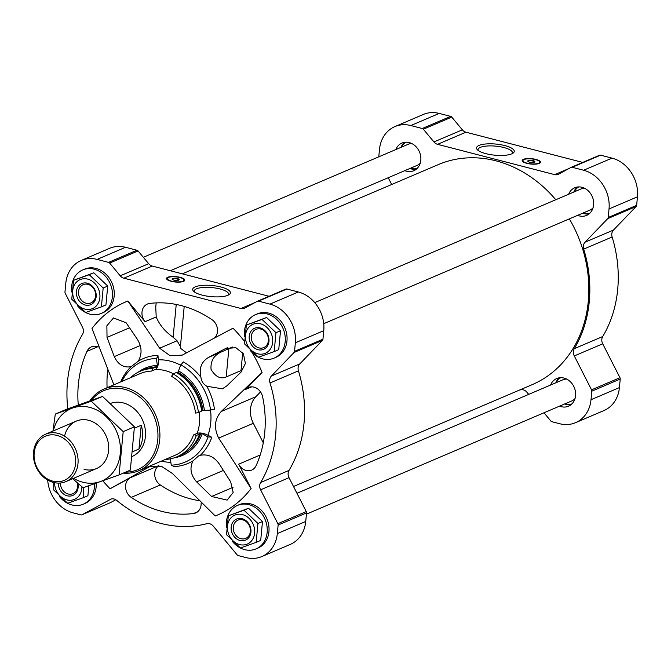 <?xml version="1.0" encoding="UTF-8"?>
<svg xmlns="http://www.w3.org/2000/svg" width="671" height="671" viewBox="0 0 671 671"><rect width="100%" height="100%" fill="white"/><g stroke="black" fill="none" stroke-linecap="round" stroke-linejoin="round"><path stroke-width="1.01" d="M582.722 162.416L465.968 132.204A7.163 6.014 -113.1 0 1 462.344 129.83L451.751 117.098A2.147 1.803 -113.1 0 0 450.669 116.385L439.228 113.424A32.946 27.662 -113.1 0 0 423.334 114.464L394.917 126.584A32.946 27.662 -113.1 0 0 379.459 149.549L378.771 156.838M543.988 412.782L550.824 421.002A2.147 1.803 -113.1 0 0 551.914 421.715L559.656 423.72A32.946 27.662 -113.1 0 0 575.55 422.68L603.959 410.551A32.946 27.662 -113.1 0 0 619.417 387.595L620.222 379.048A2.147 1.803 -113.1 0 0 619.962 377.706L602.709 343.812A7.163 6.014 -113.1 0 1 602.717 336.54A120.763 101.396 -113.1 0 0 612.128 236.989A7.163 6.014 -113.1 0 1 613.462 230.061L636.142 206.5A2.147 1.803 -113.1 0 0 636.645 205.351L637.45 196.813A32.946 27.662 -113.1 0 0 612.027 158.13L600.587 155.169A2.147 1.803 -113.1 0 0 599.421 155.295L571.273 167.305M559.589 406.123A15.039 12.632 -113.1 0 0 568.522 406.207A15.039 12.632 -113.1 0 0 575.575 395.722A15.039 12.632 -113.1 0 0 569.998 381.405A15.039 12.632 -113.1 0 0 556.712 378.536A15.039 12.632 -113.1 0 0 550.589 385.045M559.438 377.781A15.039 12.632 -113.1 0 0 555.747 382.847M564.739 403.925A15.039 12.632 -113.1 0 0 570.946 404.764M404.823 170.644A15.039 12.632 -113.1 0 0 413.755 170.728A15.039 12.632 -113.1 0 0 420.809 160.243A15.039 12.632 -113.1 0 0 415.232 145.926A15.039 12.632 -113.1 0 0 401.946 143.057A15.039 12.632 -113.1 0 0 395.831 149.558M404.672 142.302A15.039 12.632 -113.1 0 0 400.981 147.36M409.981 168.446A15.039 12.632 -113.1 0 0 416.188 169.277M577.622 215.341A15.039 12.632 -113.1 0 0 586.555 215.425A15.039 12.632 -113.1 0 0 593.609 204.949A15.039 12.632 -113.1 0 0 588.031 190.631A15.039 12.632 -113.1 0 0 574.745 187.763A15.039 12.632 -113.1 0 0 568.631 194.263M577.471 187.008A15.039 12.632 -113.1 0 0 573.78 192.065M582.78 213.143A15.039 12.632 -113.1 0 0 588.979 213.982M214.535 337.949A11.457 9.62 -113.1 0 0 211.877 319.597A108.157 90.811 -113.1 0 0 149.549 303.468A11.457 9.62 -113.1 0 0 147.377 304.055A11.457 9.62 -113.1 0 0 145.053 321.694L127.842 301.011A116.041 97.429 -113.1 0 0 92.002 328.446L113.877 384.819M156.184 302.898L155.747 307.083L156.209 316.93C159.396 324.756 165.041 331.533 173.126 337.261L177.077 340.767L159.639 348.207L170.132 355.731L182.218 355.135L232.996 328.211A116.041 97.429 -113.1 0 1 244.462 341.422M226.202 376.934C220.499 379.308 215.45 376.8 211.055 369.385C210.367 360.604 214.259 354.598 222.747 351.352L228.878 348.568L226.202 376.934L241.015 370.61A17.194 14.435 -113.1 0 0 241.795 371.323M232.443 347.05L228.878 348.568M225.582 348.517L208.379 357.484C201.325 361.87 198.842 368.471 200.931 377.303C201.384 381.212 203.338 384.198 206.802 386.236L222.386 388.836L226.957 385.758L241.065 372.078L245.401 363.456L243.405 353.76L235.848 347.687L225.582 348.517L227.394 347.737M242.709 352.711L241.015 370.61M138.36 361.115C142.269 353.835 141.891 346.488 137.211 339.073L126.131 322.785L113.483 317.945L106.865 325.812L107.033 337.404L114.296 356.611C118.121 364.68 123.724 368.027 131.113 366.66L138.36 361.115A56.993 47.851 66.9 0 1 157.937 355.336A260.725 134.762 87.9 0 0 158.39 359.824A8.597 4.445 87.9 0 1 155.202 369.52L151.545 371.08A2.147 1.107 87.9 0 0 152.325 368.522A46.559 39.094 66.9 0 0 140.39 371.172L143.602 369.796A46.559 39.094 66.9 0 1 155.538 367.154L152.325 368.522M155.747 307.066L155.924 305.246M260.516 391.889L255.844 396.737L221.204 411.524C214.552 419.132 213.714 427.981 218.696 438.071L251.097 488.538L238.691 464.181A11.457 9.62 -113.1 0 0 251.65 470.111A11.457 9.62 -113.1 0 0 256.112 465.624A108.157 90.811 -113.1 0 0 262.621 396.804A11.457 9.62 -113.1 0 0 248.471 387.502A11.457 9.62 -113.1 0 0 245.762 389.381L262.067 372.447A116.041 97.429 -113.1 0 0 251.885 352.3M165.301 459.442A46.559 39.094 -113.1 0 0 176.934 456.817A46.559 39.094 -113.1 0 0 196.326 435.479A2.147 0.864 19.8 0 0 193.516 434.942L197.173 433.382A8.597 3.464 19.8 0 1 207.976 435.269A260.725 105.079 19.8 0 0 211.801 437.291A56.993 47.851 66.9 0 1 200.277 455.324C207.976 453.814 214.393 456.817 219.526 464.324L230.681 481.879L233.172 492.48L227.133 500.105L211.591 496.49L196.62 481.862C190.631 475.009 189.432 468.006 193.03 460.868A56.993 47.851 66.9 0 1 173.454 466.639A7.163 3.699 87.9 0 0 171.256 465.154A54.645 45.88 -113.1 0 0 208.027 437.014L202.214 433.701A1.434 0.579 19.8 0 0 200.855 433.281A2.869 1.157 19.8 0 0 199.824 433.407A45.846 38.49 -113.1 0 1 199.228 434.967L198.935 435.689A46.559 39.094 -113.1 0 0 199.539 434.103L199.824 433.407M120.688 381.916A56.993 47.851 66.9 0 1 131.113 366.66M206.802 386.236A56.993 47.851 66.9 0 1 214.452 409.226A7.163 1.199 172.1 0 0 210.568 410.107A54.645 45.88 66.9 0 0 180.751 364.73A7.163 2.609 119.7 0 0 183.351 361.912A56.993 47.851 66.9 0 1 200.931 377.303M221.204 411.524L262.067 372.447M159.639 348.207L127.842 301.011M102.797 480.78A116.041 97.429 -113.1 0 0 110.094 488.773L149.7 466.622L161.325 466.219L172.43 473.483L215.248 515.982A116.041 97.429 -113.1 0 0 251.097 488.538M123.263 473.122A44.412 37.291 -113.1 0 0 138.88 470.715A44.412 37.291 -113.1 0 0 159.706 439.773A44.412 37.291 -113.1 0 0 143.242 397.492A44.412 37.291 -113.1 0 0 104.013 389.029A44.412 37.291 -113.1 0 0 89.797 400.914M47.683 480.05A32.946 27.662 -113.1 0 0 73.164 512.87L80.906 514.875A2.147 1.803 -113.1 0 0 82.072 514.741L111.059 499.056M110.22 502.73A2.147 1.803 -113.1 0 0 110.48 502.621L115.789 499.727M67.796 408.815A120.763 101.396 -113.1 0 1 82.474 334.46A7.163 6.014 -113.1 0 0 82.483 327.188L65.23 293.294A2.147 1.803 -113.1 0 1 64.97 291.952L65.775 283.405A32.946 27.662 -113.1 0 1 81.233 260.449A32.946 27.662 -113.1 0 1 97.127 259.409L108.568 262.369A2.147 1.803 -113.1 0 1 109.658 263.082L120.243 275.815A7.163 6.014 -113.1 0 0 123.867 278.197L240.998 308.492A7.163 6.014 -113.1 0 0 244.445 308.266A7.163 6.014 -113.1 0 0 244.881 308.056L257.32 301.287A2.147 1.803 -113.1 0 1 258.486 301.153L269.927 304.114A32.946 27.662 -113.1 0 1 295.349 342.797L294.544 351.344A2.147 1.803 -113.1 0 1 294.041 352.485L271.361 376.045A7.163 6.014 -113.1 0 0 270.027 382.973A120.763 101.396 -113.1 0 1 260.616 482.533A7.163 6.014 -113.1 0 0 260.608 489.805L277.861 523.69A2.147 1.803 -113.1 0 1 278.121 525.041L277.316 533.579A32.946 27.662 -113.1 0 1 261.858 556.536A32.946 27.662 -113.1 0 1 245.963 557.576L238.23 555.58A2.147 1.803 -113.1 0 1 237.14 554.858L213.21 526.089A7.163 6.014 -113.1 0 0 206.844 523.69A120.763 101.396 -113.1 0 1 116.67 500.365A7.163 6.014 -113.1 0 0 110.606 499.224A7.163 6.014 -113.1 0 0 110.17 499.434M261.858 556.536L290.275 544.416A32.946 27.662 -113.1 0 0 305.733 521.451L306.538 512.912A2.147 1.803 -113.1 0 0 306.27 511.57L289.025 477.677A7.163 6.014 -113.1 0 1 289.025 470.405A120.763 101.396 -113.1 0 0 298.436 370.853A7.163 6.014 -113.1 0 1 299.778 363.925L322.457 340.365A2.147 1.803 -113.1 0 0 322.952 339.216L323.766 330.677A32.946 27.662 -113.1 0 0 298.335 291.986L286.894 289.025A2.147 1.803 -113.1 0 0 285.729 289.159L257.58 301.17M180.222 277.366A9.168 2.709 -174.6 0 1 184.768 280.184A9.168 2.709 -174.6 0 1 175.383 282.013A9.168 2.709 -174.6 0 1 166.509 278.457A9.168 2.709 -174.6 0 1 180.222 277.366M221.019 287.029A18.939 5.586 -174.6 0 1 229.331 294.477A18.939 5.586 -174.6 0 1 211.029 296.632A18.939 5.586 -174.6 0 1 193.458 291.088A18.939 5.586 -174.6 0 1 199.908 285.653A18.939 5.586 -174.6 0 1 221.019 287.029M269.037 296.272L152.283 266.068A7.163 6.014 -113.1 0 1 148.66 263.686L138.067 250.954A2.147 1.803 -113.1 0 0 136.976 250.241L125.536 247.28A32.946 27.662 -113.1 0 0 109.641 248.32L81.233 260.449M110.094 488.773L130.3 477.769A11.457 9.62 -113.1 0 0 125.578 487.154A11.457 9.62 -113.1 0 0 131.214 497.396A108.157 90.811 -113.1 0 0 193.542 513.516A11.457 9.62 -113.1 0 0 195.714 512.929A11.457 9.62 -113.1 0 0 201.115 502.956M98.327 346.974A11.457 9.62 -113.1 0 0 91.441 346.882A11.457 9.62 -113.1 0 0 86.978 351.369A108.157 90.811 -113.1 0 0 78.264 405.041M125.511 472.166A42.978 36.083 -113.1 0 0 157.76 439.757A42.978 36.083 -113.1 0 0 134.686 393.541A42.978 36.083 -113.1 0 0 91.415 400.335M110.648 403.372A28.652 24.055 66.9 0 1 143.066 421.237A28.652 24.055 66.9 0 1 132.288 456.397M255.844 396.737A22.923 19.241 -113.1 0 0 253.336 423.284L263.284 442.826M180.591 346.832L177.077 340.767M184.206 306.421L180.264 348.14L186.613 352.854M176.934 456.817L180.155 455.441A46.559 39.094 -113.1 0 0 198.935 435.689M196.326 435.479L199.539 434.103M170.375 458.838L171.256 465.154M211.801 437.291A7.163 2.885 19.8 0 0 208.027 437.014M193.03 460.868L198.515 455.961L200.277 455.324M121.795 381.438A54.645 45.88 66.9 0 1 127.867 372.229A54.645 45.88 66.9 0 1 156.377 358.431A7.163 3.699 87.9 0 0 157.937 355.336M156.377 358.431L157.358 365.443A1.434 0.738 87.9 0 1 157.165 366.802A2.869 1.485 87.9 0 1 156.502 367.482L155.538 367.154M130.434 377.756A46.559 39.094 66.9 0 1 140.39 371.172M210.568 410.107L203.003 410.518A2.869 0.478 172.1 0 0 201.963 410.837L198.49 412.556A46.559 39.094 66.9 0 0 173.093 373.898L176.305 372.522A46.559 39.094 66.9 0 1 201.711 411.18M180.751 364.73L178.528 370.912A47.465 39.857 66.9 0 1 204.42 410.325M201.963 410.837A45.846 38.49 66.9 0 0 176.951 372.774A2.869 1.04 119.7 0 0 177.781 372.137A1.434 0.52 119.7 0 0 178.528 370.912M176.951 372.774L176.305 372.522M198.49 412.556L195.58 413.076A44.412 37.291 66.9 0 0 171.348 376.205A2.147 0.78 119.7 0 0 173.093 373.898M182.319 273.843L438.28 164.613A119.623 100.432 66.9 0 1 555.789 199.74M569.352 218.872A119.623 100.432 66.9 0 1 532.178 384.651L293.512 486.5M107.628 370.535A108.157 90.811 -113.1 0 0 107.083 387.721M158.901 465.649A11.457 9.62 -113.1 0 0 160.344 484.965A108.157 90.811 -113.1 0 0 198.641 500.583M250.199 350.346A23.636 19.845 -113.1 0 0 274.095 358.113L275.882 357.349A23.636 19.845 -113.1 0 0 286.97 340.876A23.636 19.845 -113.1 0 0 278.205 318.373A23.636 19.845 -113.1 0 0 257.329 313.869L255.534 314.632A23.636 19.845 -113.1 0 0 244.546 336.725M274.095 358.113A23.636 19.845 -113.1 0 0 285.183 341.64A23.636 19.845 -113.1 0 0 276.418 319.136A23.636 19.845 -113.1 0 0 255.534 314.632M274.187 351.587L278.733 349.641L280.52 330.761L266.597 317.492L246.349 325.041L262.051 319.43L275.974 332.699L274.187 351.587L258.486 357.19L244.563 343.921L246.349 325.041M77.408 305.64A23.636 19.845 -113.1 0 0 101.296 313.407L103.082 312.644A23.636 19.845 -113.1 0 0 114.171 296.171A23.636 19.845 -113.1 0 0 105.406 273.667A23.636 19.845 -113.1 0 0 84.529 269.163L82.743 269.927A23.636 19.845 -113.1 0 0 71.747 292.019M101.296 313.407A23.636 19.845 -113.1 0 0 112.384 296.934A23.636 19.845 -113.1 0 0 103.619 274.431A23.636 19.845 -113.1 0 0 82.743 269.927M101.388 306.882L105.934 304.944L107.721 286.056L93.806 272.787L73.55 280.335L89.26 274.724L103.175 288.002L101.388 306.882L85.687 312.493L71.772 299.216L73.55 280.335M59.367 496.423A23.636 19.845 -113.1 0 0 83.263 504.189L85.049 503.426A23.636 19.845 -113.1 0 0 96.138 486.953A23.636 19.845 -113.1 0 0 96.205 483.137M83.263 504.189A23.636 19.845 -113.1 0 0 94.351 487.716A23.636 19.845 -113.1 0 0 94.41 483.774M83.581 487.591L83.355 497.664L87.901 495.718L88.849 485.737M232.166 541.128A23.636 19.845 -113.1 0 0 256.062 548.895L257.849 548.132A23.636 19.845 -113.1 0 0 268.937 531.658A23.636 19.845 -113.1 0 0 260.172 509.155A23.636 19.845 -113.1 0 0 239.295 504.651L237.5 505.414A23.636 19.845 -113.1 0 0 226.513 527.507M256.062 548.895A23.636 19.845 -113.1 0 0 267.15 532.422A23.636 19.845 -113.1 0 0 258.385 509.918A23.636 19.845 -113.1 0 0 237.5 505.414M256.154 542.361L260.7 540.423L262.487 521.543L248.564 508.266L228.316 515.814L244.018 510.212L257.941 523.481L256.154 542.361L240.453 547.972L226.53 534.703L228.316 515.814M266.597 317.492L262.051 319.43M280.52 330.761L275.974 332.699M268.4 340.692A9.906 8.32 -113.1 0 0 264.726 331.256A9.906 8.32 -113.1 0 0 255.978 329.369A9.906 8.32 -113.1 0 0 252.212 341.749A9.906 8.32 -113.1 0 0 263.753 347.595A9.906 8.32 -113.1 0 0 268.4 340.692M268.962 341.371A11.457 9.62 -113.1 0 0 255.047 328.094A11.457 9.62 -113.1 0 0 253.261 346.974A11.457 9.62 -113.1 0 0 268.962 341.371M272.669 342.327A15.76 13.227 -113.1 0 0 256.943 323.422A15.76 13.227 -113.1 0 0 246.626 343.267A15.76 13.227 -113.1 0 0 261.237 354.204A15.76 13.227 -113.1 0 0 272.669 342.327M248.564 508.266L244.018 510.212M262.487 521.543L257.941 523.481M83.355 497.664L67.654 503.267L53.73 489.998L53.73 482.499M93.806 272.787L89.26 274.724M107.721 286.056L103.175 288.002M250.367 531.474A9.906 8.32 -113.1 0 0 246.693 522.038A9.906 8.32 -113.1 0 0 237.937 520.151A9.906 8.32 -113.1 0 0 234.179 532.531A9.906 8.32 -113.1 0 0 245.72 538.377A9.906 8.32 -113.1 0 0 250.367 531.474M250.929 532.145A11.457 9.62 -113.1 0 0 237.014 518.876A11.457 9.62 -113.1 0 0 235.227 537.756A11.457 9.62 -113.1 0 0 250.929 532.145M254.636 533.11A15.76 13.227 -113.1 0 0 238.91 514.204A15.76 13.227 -113.1 0 0 228.593 534.049A15.76 13.227 -113.1 0 0 243.204 544.986A15.76 13.227 -113.1 0 0 254.636 533.11M60.457 483.003A9.906 8.32 -113.1 0 0 72.921 493.671A9.906 8.32 -113.1 0 0 77.568 486.769A9.906 8.32 -113.1 0 0 77.19 482.726M58.335 483.095A11.457 9.62 -113.1 0 0 67.57 495.877A11.457 9.62 -113.1 0 0 78.13 487.448A11.457 9.62 -113.1 0 0 77.819 483.271M54.611 482.692A15.76 13.227 -113.1 0 0 67.436 500.021A15.76 13.227 -113.1 0 0 81.837 488.404A15.76 13.227 -113.1 0 0 81.904 486.752M95.601 295.986A9.906 8.32 -113.1 0 0 91.927 286.559A9.906 8.32 -113.1 0 0 83.179 284.663A9.906 8.32 -113.1 0 0 79.413 297.043A9.906 8.32 -113.1 0 0 90.954 302.898A9.906 8.32 -113.1 0 0 95.601 295.986M96.163 296.666A11.457 9.62 -113.1 0 0 82.248 283.388A11.457 9.62 -113.1 0 0 80.461 302.277A11.457 9.62 -113.1 0 0 96.163 296.666M99.87 297.622A15.76 13.227 -113.1 0 0 91.172 280.537A15.76 13.227 -113.1 0 0 75.244 283.573A15.76 13.227 -113.1 0 0 81.409 307.679A15.76 13.227 -113.1 0 0 99.87 297.622M194.372 291.902A17.278 5.1 -174.6 0 1 194.213 291.021A17.278 5.1 -174.6 0 1 220.038 288.966A17.278 5.1 -174.6 0 1 228.601 294.275A17.278 5.1 -174.6 0 1 228.283 295.106M183.955 279.799A9.168 2.709 -174.6 0 1 184.617 280.587M166.576 278.876A9.168 2.709 -174.6 0 1 167.381 278.23M172.439 279.513A3.196 0.939 -174.6 0 1 172.422 279.388A3.196 0.939 -174.6 0 1 177.203 279.01A3.196 0.939 -174.6 0 1 178.78 279.992A3.196 0.939 -174.6 0 1 178.746 280.109M177.429 278.557A3.581 1.057 -174.6 0 1 178.998 279.966A3.581 1.057 -174.6 0 1 175.542 280.377A3.581 1.057 -174.6 0 1 172.212 279.329A3.581 1.057 -174.6 0 1 173.437 278.297A3.581 1.057 -174.6 0 1 177.429 278.557M179.828 277.534A8.379 2.474 -174.6 0 1 183.888 279.656A8.379 2.474 -174.6 0 1 175.408 281.786A8.379 2.474 -174.6 0 1 167.473 278.104A8.379 2.474 -174.6 0 1 179.828 277.534M183.955 279.841A8.597 2.533 -174.6 0 1 184.064 280.025A8.597 2.533 -174.6 0 1 184.164 280.486A8.597 2.533 -174.6 0 1 183.267 281.476M167.742 280.008A8.597 2.533 -174.6 0 1 167.045 278.868A8.597 2.533 -174.6 0 1 167.23 278.431A8.597 2.533 -174.6 0 1 167.373 278.272M519.362 390.119A120.763 101.396 -113.1 0 0 520.528 389.826A7.163 6.014 -113.1 0 1 526.894 392.225L528.689 394.389M575.55 422.68A32.946 27.662 -113.1 0 0 591 399.715L591.814 391.176A2.147 1.803 -113.1 0 0 591.545 389.834L574.292 355.94A7.163 6.014 -113.1 0 1 574.301 348.668A120.763 101.396 -113.1 0 0 583.711 249.117A7.163 6.014 -113.1 0 1 585.045 242.189L607.733 218.629A2.147 1.803 -113.1 0 0 608.228 217.479L609.033 208.941A32.946 27.662 -113.1 0 0 583.611 170.249L572.17 167.289A2.147 1.803 -113.1 0 0 571.004 167.423L558.574 174.2A7.163 6.014 -113.1 0 1 558.138 174.41A7.163 6.014 -113.1 0 1 554.682 174.636L437.551 144.332A7.163 6.014 -113.1 0 1 433.927 141.95L423.342 129.218A2.147 1.803 -113.1 0 0 422.252 128.505L410.811 125.544A32.946 27.662 -113.1 0 0 394.917 126.584M535.903 159.421A9.168 2.709 -174.6 0 1 540.449 162.239A9.168 2.709 -174.6 0 1 531.071 164.068A9.168 2.709 -174.6 0 1 522.197 160.52A9.168 2.709 -174.6 0 1 535.903 159.421M504.869 145.599A18.939 5.586 -174.6 0 1 513.181 153.047A18.939 5.586 -174.6 0 1 494.879 155.194A18.939 5.586 -174.6 0 1 477.307 149.658A18.939 5.586 -174.6 0 1 483.757 144.215A18.939 5.586 -174.6 0 1 504.869 145.599M388.232 177.723L391.679 184.5M314.733 302.613L580.943 189.004A11.457 9.62 66.9 0 1 584.818 188.375M593.08 207.733A11.457 9.62 66.9 0 1 589.943 210.09L323.732 323.69M578.763 186.899A14.326 12.028 -113.1 0 0 574.309 191.839M583.3 212.917A14.326 12.028 -113.1 0 0 589.952 213.126M143.342 257.303L408.144 144.299A11.457 9.62 66.9 0 1 412.019 143.669M420.281 163.028A11.457 9.62 66.9 0 1 417.144 165.385L170.291 270.723M405.963 142.193A14.326 12.028 -113.1 0 0 401.51 147.134M410.509 168.22A14.326 12.028 -113.1 0 0 417.152 168.421M296.959 493.277L562.91 379.786A11.457 9.62 66.9 0 1 566.785 379.149M575.047 398.507A11.457 9.62 66.9 0 1 571.91 400.872L306.421 514.162M560.721 377.681A14.326 12.028 -113.1 0 0 556.276 382.621M565.267 403.699A14.326 12.028 -113.1 0 0 571.918 403.908M478.222 150.463A17.278 5.1 -174.6 0 1 478.054 149.591A17.278 5.1 -174.6 0 1 503.887 147.536A17.278 5.1 -174.6 0 1 512.451 152.845A17.278 5.1 -174.6 0 1 512.132 153.667M539.643 161.854A9.168 2.709 -174.6 0 1 540.306 162.642M522.264 160.931A9.168 2.709 -174.6 0 1 523.061 160.285M528.127 161.568A3.196 0.939 -174.6 0 1 528.111 161.451A3.196 0.939 -174.6 0 1 532.883 161.065A3.196 0.939 -174.6 0 1 534.468 162.046A3.196 0.939 -174.6 0 1 534.426 162.172M533.11 160.612A3.581 1.057 -174.6 0 1 534.686 162.021A3.581 1.057 -174.6 0 1 531.222 162.432A3.581 1.057 -174.6 0 1 527.901 161.384A3.581 1.057 -174.6 0 1 529.117 160.352A3.581 1.057 -174.6 0 1 533.11 160.612M535.508 159.589A8.379 2.474 -174.6 0 1 539.576 161.719A8.379 2.474 -174.6 0 1 531.088 163.841A8.379 2.474 -174.6 0 1 523.154 160.168A8.379 2.474 -174.6 0 1 535.508 159.589M539.643 161.896A8.597 2.533 -174.6 0 1 539.752 162.08A8.597 2.533 -174.6 0 1 539.845 162.541A8.597 2.533 -174.6 0 1 538.947 163.531M523.43 162.063A8.597 2.533 -174.6 0 1 522.734 160.923A8.597 2.533 -174.6 0 1 522.91 160.486A8.597 2.533 -174.6 0 1 523.053 160.327M134.385 428.173L141.212 425.263L138.964 449.025A28.652 24.055 -113.1 0 0 141.212 425.263M132.841 451.642L138.964 449.025M34.187 452.917A24.03 20.172 66.9 0 1 67.108 441.157A24.03 20.172 66.9 0 1 63.368 480.746A24.03 20.172 66.9 0 1 34.187 452.917M33.55 452.153A25.783 21.648 66.9 0 1 45.645 434.187A25.783 21.648 66.9 0 1 75.68 449.402A25.783 21.648 66.9 0 1 65.884 481.619A25.783 21.648 66.9 0 1 43.112 476.704A25.783 21.648 66.9 0 1 33.55 452.153M55.307 414.066L66.538 409.276L102.529 396.418L134.426 426.84L130.333 470.111L119.103 474.9L123.196 431.629L91.298 401.216L55.307 414.066L52.959 431.059M72.661 478.725L83.112 487.758L119.103 474.9M134.426 426.84L123.196 431.629M102.529 396.418L91.298 401.216M84.06 469.365A25.783 21.648 -113.1 0 0 108.484 451.558A25.783 21.648 -113.1 0 0 90.468 420.843A25.783 21.648 -113.1 0 0 64.601 436.2M73.575 478.339A39.321 33.013 -113.1 0 0 82.843 482.239A39.321 33.013 -113.1 0 0 120.059 455.349A39.321 33.013 -113.1 0 0 93.076 408.421A39.321 33.013 -113.1 0 0 53.328 430.908M156.209 316.93L145.053 321.694M222.747 351.352L208.379 357.484M140.264 345.531L114.296 356.611M207.976 435.269A52.464 44.051 -113.1 0 0 210.686 411.608A52.464 44.051 -113.1 0 0 210.509 410.107M161.392 461.111A52.464 44.051 -113.1 0 0 170.862 462.319M180.574 365.209A52.464 44.051 -113.1 0 0 158.39 359.824M197.173 433.382A44.412 37.291 -113.1 0 0 199.513 422.789A44.412 37.291 -113.1 0 0 199.329 412.195M173.395 373.772A44.412 37.291 -113.1 0 0 155.202 369.52M104.013 389.029L140.164 373.604A44.412 37.291 66.9 0 1 151.545 371.08M138.88 470.715L175.022 455.29A44.412 37.291 -113.1 0 0 193.516 434.942M82.072 514.741L110.48 502.621M277.316 533.579L305.733 521.451M278.121 525.041L306.538 512.912M277.861 523.69L306.27 511.57M260.608 489.805L289.025 477.677M260.616 482.533L289.025 470.405M270.027 382.973L298.436 370.853M271.361 376.045L299.778 363.925M294.041 352.485L322.457 340.365M294.544 351.344L322.952 339.216M295.349 342.797L323.766 330.677M269.927 304.114L298.335 291.986M258.486 301.153L286.894 289.025M240.998 308.492L255.248 302.411M123.867 278.197L152.283 266.068M120.243 275.815L148.66 263.686M109.658 263.082L138.067 250.954M108.568 262.369L136.976 250.241M97.127 259.409L125.536 247.28M253.336 423.284L218.696 438.071M260.197 454.997L238.691 464.181M251.7 386.848L245.762 389.381M151.092 466.11L148.383 467.259M158.759 465.624L130.3 477.769M186.454 451.885A46.224 38.809 -113.1 0 0 200.855 433.281M174.535 457.731A47.465 39.857 -113.1 0 0 202.214 433.701M138.067 372.271A47.465 39.857 66.9 0 1 157.358 365.443M150.53 367.708A46.224 38.809 66.9 0 1 157.165 366.802M177.781 372.137A46.224 38.809 66.9 0 1 203.003 410.518M97.765 346.764L86.978 351.369M160.344 484.965L131.214 497.396M197.635 511.772L193.542 513.516M223.317 470.472L196.62 481.862M233.038 487.339L211.591 496.49M129.453 327.834L107.033 337.404M176.23 304.458L173.126 337.261M166.744 279.178A9.025 2.667 -174.6 0 1 167.045 278.893L166.995 279.446M619.417 387.595L591 399.715M620.222 379.048L591.814 391.176M619.962 377.706L591.545 389.834M602.709 343.812L574.292 355.94M602.717 336.54L574.301 348.668M612.128 236.989L583.711 249.117M613.462 230.061L585.045 242.189M636.142 206.5L607.733 218.629M636.645 205.351L608.228 217.479M637.45 196.813L609.033 208.941M612.027 158.13L583.611 170.249M600.587 155.169L572.17 167.289M568.933 168.547L554.682 174.636M465.968 132.204L437.551 144.332M462.344 129.83L433.927 141.95M451.751 117.098L423.342 129.218M450.669 116.385L422.252 128.505M439.228 113.424L410.811 125.544M539.794 163.128L539.845 162.541A9.025 2.667 -174.6 0 1 540.088 162.902M81.937 514.808L110.354 502.68M257.446 301.22L285.863 289.092M184.164 280.486L184.106 281.065M599.547 155.236L571.138 167.356M522.734 160.923L522.675 161.51M65.884 481.619L96.498 468.551M45.645 434.187L76.259 421.12"/></g></svg>
